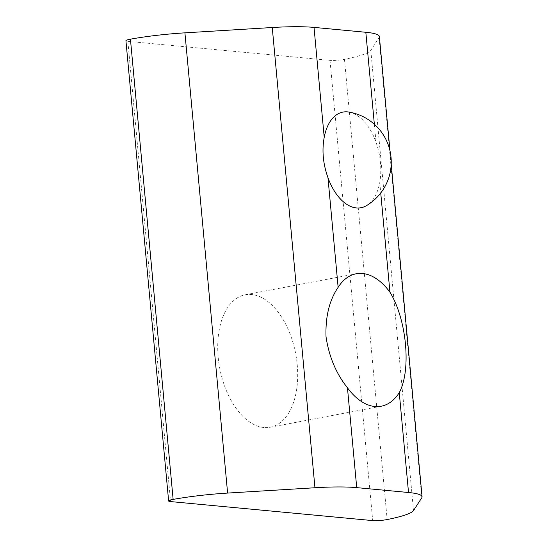 <?xml version="1.0" encoding="UTF-8"?>
<svg xmlns="http://www.w3.org/2000/svg" width="548" height="548" viewBox="0 0 548 548"><rect width="100%" height="100%" fill="white"/><g stroke="black" fill="none" stroke-linecap="round" stroke-linejoin="round"><path stroke-width="0.41" stroke-dasharray="2.74 2.06" d="M263.883 427.515A67.397 38.655 -100.7 0 1 218.83 362.755A67.397 38.655 -100.7 0 1 245.175 294.797A67.397 38.655 -100.7 0 1 295.694 353.823A67.397 38.655 -100.7 0 1 270.253 427.235A67.397 38.655 -100.7 0 1 263.883 427.515M348.727 112.032A48.669 27.914 -100.7 0 1 376.017 142.179C380.689 155.975 381.935 169.421 379.764 182.505A48.669 27.914 -100.7 0 1 366.454 205.651M379.374 36.538A70.973 9.494 -5.3 0 1 379.072 37.565L370.804 50.334A70.973 9.494 -5.3 0 1 344.466 59.314A10.138 1.356 -5.3 0 1 330.012 60.369L127.869 41.347A10.138 1.356 -5.3 0 1 125.93 40.737M374.359 124.28L376.017 142.179M379.764 182.505L380.737 192.992M379.072 37.565L421.768 497.796M127.869 41.347L170.565 501.578M330.012 60.369L372.709 520.6M370.804 50.334L413.5 510.572M344.466 59.314L387.162 519.545M270.253 427.235L381.237 406.212M245.175 294.797L356.152 273.774M391.217 164.208L389.957 150.645"/><path stroke-width="0.82" d="M327.957 177.627C323.032 163.879 321.786 150.433 324.217 137.301A48.669 27.914 -100.7 0 1 347.535 111.881A48.669 27.914 -100.7 0 1 348.727 112.032A50.697 50.697 0 0 1 366.454 205.651A48.669 27.914 -100.7 0 1 327.957 177.627L338.137 287.33A67.397 38.655 -100.7 0 1 356.152 273.774A67.397 38.655 -100.7 0 1 389.936 292.2C406.726 319.402 411.438 370.181 399.259 392.663A67.397 38.655 -100.7 0 1 381.237 406.212A67.397 38.655 -100.7 0 1 374.866 406.5A67.397 38.655 -100.7 0 1 347.453 387.785L356.721 487.631L408.52 492.508A70.973 9.494 -5.3 0 1 422.07 496.769A70.973 9.494 -5.3 0 1 421.768 497.796L413.5 510.572A70.973 9.494 -5.3 0 1 387.162 519.545A10.138 1.356 -5.3 0 1 372.709 520.6L170.565 501.578A10.138 1.356 -5.3 0 1 168.626 500.968A10.138 1.356 -5.3 0 1 173.134 499.406A70.973 9.494 -5.3 0 1 227.612 493.077L314.949 487.747A70.973 9.494 -5.3 0 1 356.721 487.631M338.137 287.33C329.355 300.229 325.32 316.744 326.033 336.869C329.026 356.693 336.171 373.668 347.453 387.785M168.626 500.968L125.93 40.737A10.138 1.356 -5.3 0 1 130.438 39.175A70.973 9.494 -5.3 0 1 184.916 32.846L272.253 27.51A70.973 9.494 -5.3 0 1 314.025 27.4L365.824 32.277A70.973 9.494 -5.3 0 1 379.374 36.538L389.957 150.645M314.025 27.4L324.217 137.301M272.253 27.51L314.949 487.747M184.916 32.846L227.612 493.077M365.824 32.277L374.359 124.28M130.438 39.175L173.134 499.406M380.737 192.992L389.936 292.2M399.259 392.663L408.52 492.508M422.07 496.769L391.217 164.208"/></g></svg>
